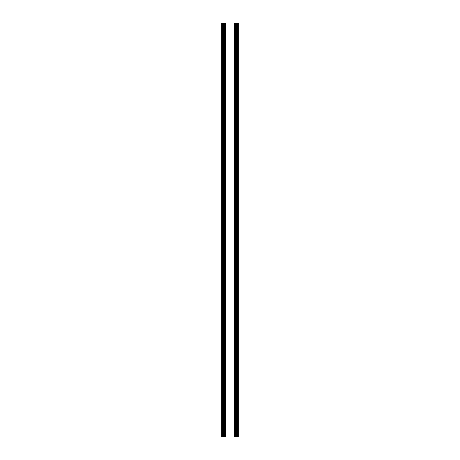 <?xml version="1.0" encoding="UTF-8"?>
<svg xmlns="http://www.w3.org/2000/svg" width="460" height="460" viewBox="0 0 460 460"><rect width="100%" height="100%" fill="white"/><g stroke="black" fill="none" stroke-linecap="round" stroke-linejoin="round"><path stroke-width="0.34" stroke-dasharray="2.3 1.72" d="M236.17 437L236.17 23L236.003 437L236.043 23L236.17 437L236.152 23L237.739 23L234.266 23L236.17 23L236.17 437L236.003 23L236.17 437L235.675 437L236.589 437L234.14 437L234.14 23L234.243 437L236.055 437L236.055 23M221.8 437L221.8 23L223.376 23L223.077 23L223.06 437L223.376 437L223.048 437L224.204 437L223.79 437L223.997 23M221.8 23L221.731 437L221.72 23L221.72 437L223.376 437L223.376 23L223.376 437L225.756 437L223.83 437L223.853 23M225.136 23L225.136 437M223.945 23L223.945 437L223.79 23L223.79 437L223.79 23L223.79 437L222.261 437L222.261 23L222.261 437L223.037 437L223.037 23L225.756 23L222.261 23L234.14 23M236.589 23L235.267 23L236.589 23L236.589 437M236.314 23L236.314 437M224.733 23L223.41 23L223.41 437L224.733 437L223.686 437L223.692 23L224.733 23L224.733 437M234.876 23L234.876 437M236.17 23L236.21 437L234.289 437L234.289 23L238.28 23L238.28 437L238.199 23M237.458 23L237.458 437L236.624 437L238.28 437L238.28 23L238.199 437M236.003 23L236.003 437M235.796 437L235.796 23M224.204 23L224.204 437M237.164 437L237.164 23M236.055 437L236.21 23L236.21 437L236.21 23L236.21 437L237.532 437L237.532 23M222.835 437L222.835 23M234.14 437L225.86 437L225.86 23M225.86 437L223.945 437M230 437L230 23M237.458 437L237.739 23L237.532 437M224.44 437L224.44 23M236.469 437L236.469 23M235.474 437L235.474 23M223.652 437L223.652 23M236.923 23L236.923 437M236.147 23L236.147 437M236.043 23L236.043 437M223.957 437L223.957 23M223.83 23L223.83 437M223.79 23L223.79 437L223.778 23M235.876 437L235.876 23M224.123 23L224.123 437M236.13 437L236.13 23M223.87 23L223.87 437M236.963 437L236.963 23M235.382 437L235.382 23M224.618 23L224.618 437M222.542 437L222.542 23M225.756 23L225.756 437M225.963 437L225.963 23M229.896 23L229.896 437M230.103 437L230.103 23M234.036 23L234.036 437M236.21 437L236.21 23M237.038 23L237.038 437M236.911 437L236.911 23M236.348 437L236.348 23M236.308 23L236.308 437L236.308 23M235.761 437L235.761 23M235.882 23L235.882 437M235.658 437L235.658 23L235.675 437M235.56 23L235.56 437M224.325 23L224.325 437L224.342 23M224.238 437L224.238 23M224.118 437L224.118 23M223.531 23L223.531 437M224.526 23L224.526 437M223.088 23L223.088 437M222.467 437L222.467 23M222.962 437L222.962 23M225.71 23L225.71 437M226.009 437L226.009 23M229.85 23L229.85 437M230.149 437L230.149 23M233.99 23L233.99 437M236.624 23L236.624 437L236.624 23M234.864 23L234.864 437M223.41 23L223.41 437M223.686 23L223.686 437"/><path stroke-width="0.69" d="M236.952 23L236.952 437L238.28 437L238.28 23L236.003 23L236.003 437L235.796 23L225.733 23L225.733 437L225.187 437L225.187 23L224.733 23L224.733 437L223.997 437L223.997 23L223.048 23L223.048 437L223.882 437L223.882 23M234.876 23L234.876 437L234.393 437L234.393 23M224.733 23L223.997 23M224.204 23L224.204 437M237.164 437L237.164 23M236.003 437L236.952 437M236.118 23L236.118 437M225.733 23L225.187 23M222.835 23L222.835 437L223.048 23L221.72 23L221.72 437L222.835 437M234.876 437L235.267 437L235.267 23L235.267 437L235.796 437M225.733 437L234.266 437L234.266 23L234.393 437M224.733 437L225.124 437L225.124 23L225.187 437M235.853 437L235.853 23M224.146 23L224.146 437M237.371 23L237.371 437M234.813 23L234.813 437M225.607 23L225.607 437M222.628 437L222.628 23M237.659 23L237.659 437M237.113 437L237.113 23M236.94 437L236.94 23M236.354 23L236.354 437M235.33 23L235.33 437M225.71 23L225.71 437M224.67 437L224.67 23M223.646 437L223.646 23M222.887 23L222.887 437M222.341 437L222.341 23"/></g></svg>

